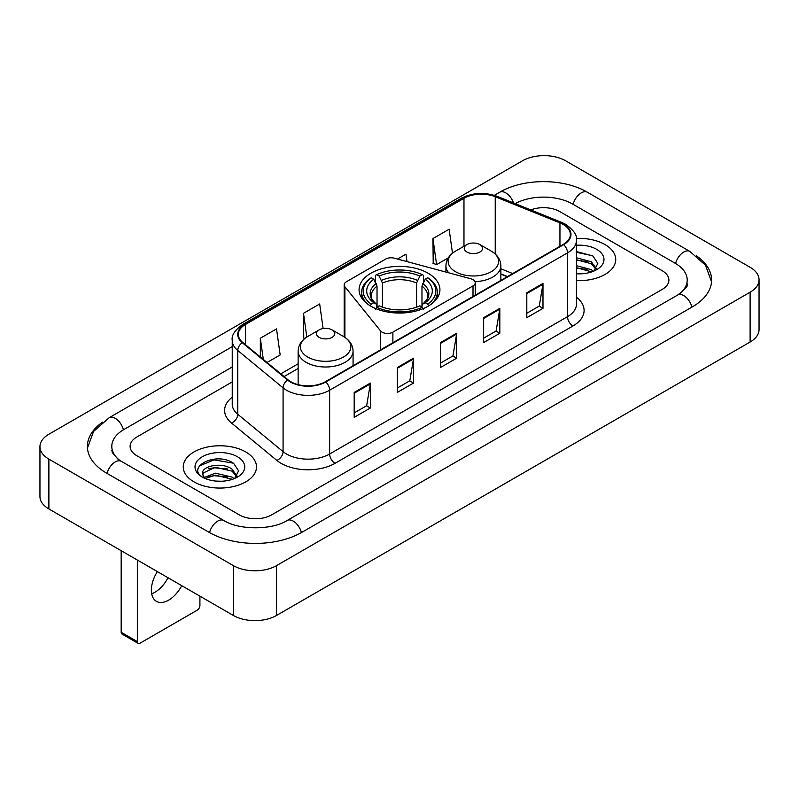 <?xml version="1.0" encoding="UTF-8"?>
<svg xmlns="http://www.w3.org/2000/svg" width="799" height="799" viewBox="0 0 799 799"><rect width="100%" height="100%" fill="white"/><g stroke="black" fill="none" stroke-linecap="round" stroke-linejoin="round"><path stroke-width="1.2" d="M473.008 279.66A7.63 4.404 0 0 0 470.841 278.781L394.326 258.187A7.63 4.404 0 0 0 385.707 259.066L346.406 281.757A7.63 4.404 0 0 0 344.169 284.863A7.63 4.404 0 0 0 344.888 286.731L380.564 330.906A7.63 4.404 0 0 0 392.878 332.154L473.008 285.892A7.63 4.404 0 0 0 475.245 282.776A7.63 4.404 0 0 0 473.008 279.66M428.084 273.208A40.429 23.341 0 0 0 384.029 268.154A40.429 23.341 0 0 0 359.071 289.717A40.429 23.341 0 0 0 370.916 306.217A40.429 23.341 0 0 0 414.971 311.28A40.429 23.341 0 0 0 439.929 289.717A40.429 23.341 0 0 0 428.084 273.208M507.315 276.674L500.863 274.067M605.013 244.564A36.614 21.144 0 0 0 576.329 238.432A36.614 21.144 0 0 1 605.013 244.564A36.614 21.144 0 0 1 615.739 259.505A36.614 21.144 0 0 0 605.013 244.564M245.772 451.964A36.614 21.144 0 0 0 205.862 447.38A36.614 21.144 0 0 0 183.261 466.916A36.614 21.144 0 0 0 193.987 481.867A36.614 21.144 0 0 0 233.887 486.451A36.614 21.144 0 0 0 256.499 466.916A36.614 21.144 0 0 0 245.772 451.964A36.614 21.144 0 0 0 205.862 447.38A36.614 21.144 0 0 0 183.261 466.916A36.614 21.144 0 0 0 193.987 481.867A36.614 21.144 0 0 0 233.887 486.451A36.614 21.144 0 0 0 256.499 466.916A36.614 21.144 0 0 0 245.772 451.964M563.205 224.469A24.409 14.092 180 0 1 570.356 234.437A24.409 14.092 180 0 1 563.205 244.404L325.333 381.742A24.409 14.092 180 0 1 288.079 379.855L242.756 342.491A24.409 14.092 180 0 1 238.342 334.411A24.409 14.092 180 0 1 245.493 324.444L463.969 198.312A24.409 14.092 180 0 1 495.23 196.734L559.949 222.891A24.409 14.092 180 0 1 563.205 224.469M563.645 224.219A25.019 14.442 0 0 0 560.299 222.601L495.58 196.444A25.019 14.442 0 0 0 463.54 198.062L245.063 324.194A25.019 14.442 0 0 0 242.257 342.691L287.57 380.064A25.019 14.442 0 0 0 325.762 381.992L563.645 244.654A25.019 14.442 0 0 0 563.645 224.219M354.187 392.419L354.187 417.338L370.376 407.999L370.376 383.081L354.187 392.419M354.187 412.913L366.651 405.722L370.307 383.91A6.102 3.526 -120 0 0 370.376 383.081M366.541 405.782L370.376 407.999M397.343 367.51L397.343 392.419L413.522 383.081L413.522 358.172L397.343 367.51M397.343 388.004L409.807 380.803L413.463 358.991A6.102 3.526 -120 0 0 413.522 358.172M409.697 380.873L413.522 383.081M526.801 292.764L526.801 317.682L542.98 308.344L542.98 283.425L526.801 292.764M526.801 313.258L539.265 306.067L542.921 284.254A6.102 3.526 -120 0 0 542.98 283.425M539.155 306.127L542.98 308.344M483.645 317.682L483.645 342.591L499.824 333.253L499.824 308.344L483.645 317.682M483.645 338.177L496.109 330.976L499.765 309.163A6.102 3.526 -120 0 0 499.824 308.344M495.999 331.046L499.824 333.253M440.499 342.591L440.499 367.51L456.678 358.172L456.678 333.253L440.499 342.591M440.499 363.086L452.963 355.895L456.609 334.082A6.102 3.526 -120 0 0 456.678 333.253M452.853 355.954L456.678 358.172M576.459 280.589A36.614 21.144 0 0 0 615.739 259.505A36.614 21.144 0 0 1 576.459 280.589M239.3 514.876A22.881 13.213 0 0 0 271.66 514.876L662.191 289.408A22.881 13.213 0 0 0 668.893 280.059A22.881 13.213 0 0 0 662.191 270.721L559.699 211.545A22.881 13.213 0 0 0 530.766 209.917A22.881 13.213 0 0 1 559.699 211.545L662.191 270.721A22.881 13.213 0 0 1 668.893 280.059A22.881 13.213 0 0 1 662.191 289.408L271.66 514.876A22.881 13.213 0 0 1 239.3 514.876L136.809 455.7L239.3 514.876M232.239 381.922L136.809 437.023A22.881 13.213 0 0 0 130.107 446.361A22.881 13.213 0 0 0 136.809 455.7A22.881 13.213 0 0 1 130.107 446.361A22.881 13.213 0 0 1 136.809 437.023L232.239 381.922M267.036 362.506L280.169 354.926L276.514 328.888L260.334 338.237L260.334 356.983M407.021 261.603L405.972 254.152L397.502 259.036M452.494 253.213L449.128 229.233L432.938 238.581L433.208 263.34M323.116 328.539L319.67 303.98L303.49 313.318L303.75 338.087M432.938 238.581L436.594 264.609L448.299 257.857M436.594 264.609L432.938 263.251M304.779 338.476L303.49 337.987M303.49 313.318L306.816 337.028M260.334 338.237L263.31 359.44M679.589 293.832A41.188 23.78 0 0 0 687.2 280.059A41.188 23.78 0 0 0 675.135 263.241L572.653 204.075A41.188 23.78 0 0 0 515.195 203.625M232.239 366.971L123.865 429.542A41.188 23.78 0 0 0 111.8 446.361A41.188 23.78 0 0 0 119.411 460.134M233.368 565.632A30.512 17.618 0 0 0 276.514 565.632L750.111 292.204A30.512 17.618 0 0 0 759.05 279.75A30.512 17.618 0 0 0 750.111 267.295L565.632 160.789A30.512 17.618 0 0 0 522.486 160.789L48.889 434.217A30.512 17.618 0 0 0 39.95 446.671A30.512 17.618 0 0 0 48.889 459.125L233.368 565.632L233.368 615.47A30.512 17.618 0 0 0 276.514 615.47L750.111 342.032A30.512 17.618 0 0 0 759.05 329.578L759.05 279.75M39.95 446.671L39.95 496.499A30.512 17.618 0 0 0 48.889 508.963L233.368 615.47M102.562 422.142A65.608 37.873 0 0 0 87.391 446.361A65.608 37.873 0 0 0 106.607 473.148L209.088 532.314A65.608 37.873 0 0 0 301.872 532.314L692.393 306.846A65.608 37.873 0 0 0 711.609 280.059A65.608 37.873 0 0 0 696.438 255.84M507.245 276.714L500.863 274.137M576.459 273.598L580.733 273.837M576.459 265.687L591.31 269.672L593.327 271.29M576.459 267.665L591.669 271.9M576.459 257.777L591.31 261.762L596.264 268.604M576.459 259.755L591.31 263.74L595.874 269.123M576.459 273.787A24.869 14.362 0 0 0 596.703 269.663A24.869 14.362 0 0 0 596.703 249.358A24.869 14.362 0 0 0 576.459 245.233M593.917 271.051L597.812 263.4L592.888 255.97L576.459 251.525M576.459 252.294L592.548 255.75M576.459 260.204L587.045 261.563M576.459 268.114L587.045 269.473M370.187 306.017L371.265 304.149A36.315 20.964 0 0 1 371.265 277.772L373.762 279.221A32.799 18.936 0 0 0 373.762 302.701L376.229 304.109L377.028 307.046M377.028 305.847L377.028 286.132L373.762 279.221M375.58 282.347L375.58 275.285L376.659 274.666A36.315 20.964 0 0 1 422.341 274.666L419.845 276.104A32.799 18.936 0 0 0 379.155 276.104L382.421 283.016L382.421 307.126M416.579 307.126L416.579 283.016L419.845 276.104M371.265 277.772L370.187 278.392A37.833 21.843 0 0 0 361.667 292.204A37.833 21.843 0 0 0 368.269 304.539M422.341 274.666L423.42 275.285L423.42 282.347M375.58 309.133L376.659 307.255A36.315 20.964 0 0 0 422.341 307.255L423.42 309.133M376.659 307.255L379.155 305.817A32.799 18.936 0 0 0 419.845 305.817L422.341 307.255M373.762 302.701L371.265 304.149M379.155 276.104L376.659 274.666M376.229 283.465A29.343 16.939 0 0 0 376.229 304.109L376.369 304.199C372.204 300.164 370.506 297.428 371.275 295.99A28.225 16.3 0 0 1 377.028 286.132M430.731 304.539A37.833 21.843 0 0 0 437.333 292.204A37.833 21.843 0 0 0 428.813 278.392L427.735 277.772A36.315 20.964 0 0 1 427.735 304.149L428.813 306.017M427.735 304.149L425.238 302.701A32.799 18.936 0 0 0 425.238 279.221L427.735 277.772M425.238 279.221L421.972 286.132L421.972 305.847L422.771 304.109L425.238 302.701M421.972 286.132A28.225 16.3 0 0 1 427.725 295.99C428.494 297.438 426.796 300.174 422.631 304.199L422.771 304.109A29.343 16.939 0 0 0 422.771 283.465M421.972 307.046L421.972 305.847M474.996 281.657A27.466 15.85 0 0 0 500.863 265.827C500.653 259.715 497.447 254.811 491.235 251.126L479.869 244.564A9.159 5.283 0 0 0 466.926 244.564A9.159 5.283 0 0 0 466.926 252.035A9.159 5.283 0 0 0 479.869 252.035A9.159 5.283 0 0 0 479.869 244.564L491.235 251.126A25.228 14.562 0 0 1 491.235 271.72A25.228 14.562 0 0 1 455.56 271.72A25.228 14.562 0 0 1 455.56 251.126C449.348 254.811 446.142 259.715 445.932 265.827A27.466 15.85 0 0 0 448.768 272.839M319.131 337.368A9.159 5.283 0 0 0 332.074 337.368A9.159 5.283 0 0 0 332.074 329.887L343.44 336.449A25.228 14.562 0 0 1 343.44 357.053A25.228 14.562 0 0 1 307.765 357.053A25.228 14.562 0 0 1 307.765 336.449C301.553 340.144 298.347 345.038 298.137 351.151A27.466 15.85 0 0 0 306.187 362.366A27.466 15.85 0 0 0 336.109 365.802A27.466 15.85 0 0 0 353.068 351.151C352.858 345.038 349.652 340.144 343.44 336.449L332.074 329.887A9.159 5.283 0 0 0 319.131 329.887A9.159 5.283 0 0 0 319.131 337.368M168.03 577.747A24.409 14.092 -60 0 1 154.946 592.239A24.409 14.092 -60 0 1 151.68 593.767M157.383 571.595A24.409 14.092 120 0 0 156.434 601.357A24.409 14.092 120 0 0 168.639 600.149A24.409 14.092 120 0 0 181.723 585.647M137.348 641.627A3.815 2.197 120 0 0 138.137 643.375L121.957 634.026A3.815 2.197 -60 0 1 121.168 632.279L137.348 641.627L137.348 560.029M121.168 550.691L121.168 632.279M138.137 643.375A3.815 2.197 120 0 0 140.045 643.185L197.223 610.176A3.815 2.197 120 0 0 199.92 605.502L199.92 596.154M215.74 481.078L221.493 481.248M204.314 477.422L215.42 473.188L232.07 477.083L234.087 478.701M205.333 478.491L215.42 475.165L232.429 479.31M204.484 478.192L202.706 474.017A17.238 9.958 0 0 0 205.483 478.621M237.023 476.014L232.07 469.173C221.722 461.452 200.429 466.216 202.706 474.017L202.636 473.258M202.746 474.256L203.226 472.978L215.42 467.255L232.07 471.15L236.634 476.534M234.676 478.451L238.571 470.811L233.638 463.38C216.189 450.836 185.188 467.365 203.096 477.502L203.985 478.042M237.463 456.758A24.869 14.362 0 0 0 202.297 456.758A24.869 14.362 0 0 0 202.297 477.073A24.869 14.362 0 0 0 237.463 477.063A24.869 14.362 0 0 0 237.463 456.758M199.46 465.877L214.062 459.884L233.308 463.16M208.579 468.783L214.062 467.795L227.795 468.973M208.579 476.693L214.062 475.705L227.795 476.883M344.888 286.731L344.888 337.348M380.564 330.906L380.564 349.852M392.878 332.154L392.878 342.741M473.008 285.892L473.008 296.479M576.459 297.218A38.142 22.022 180 0 1 572.923 326.002L335.041 463.33A7.63 4.404 60 0 1 329.647 453.992L567.52 316.654A30.512 17.618 0 0 0 576.459 304.199L576.459 240.419A30.512 17.618 180 0 1 567.52 252.874A7.63 4.404 -120 0 0 563.645 244.654M335.041 463.33A38.142 22.022 180 0 1 281.098 463.33A38.142 22.022 180 0 1 276.824 460.394L231.51 423.031A38.142 22.022 180 0 1 232.239 397.183M286.491 453.992A30.512 17.618 0 0 0 329.647 453.992L329.647 390.212A30.512 17.618 180 0 1 283.076 387.855L237.762 350.491A30.512 17.618 180 0 1 232.239 340.384L232.239 404.164A30.512 17.618 0 0 0 237.762 414.272L283.076 451.635A30.512 17.618 0 0 0 286.491 453.992M576.459 240.419C577.477 235.655 573.972 230.332 565.942 224.469L561.937 222.522A7.63 3.576 112 0 0 560.299 222.601M561.937 222.522L497.218 196.354C484.574 191.89 472.579 192.539 461.233 198.302A7.63 4.404 60 0 1 463.54 198.062M245.063 324.194A7.63 4.404 -120 0 0 242.756 324.444C234.836 330.127 231.33 335.45 232.239 340.384M242.257 342.691A7.63 5.104 129.5 0 0 237.762 350.491L237.762 414.272A7.63 5.104 -50.5 0 1 231.51 423.031M497.218 196.354A7.63 3.576 112 0 0 495.58 196.444M287.57 380.064A7.63 5.104 129.5 0 0 283.076 387.855L283.076 451.635A7.63 5.104 -50.5 0 1 276.824 460.394M325.762 381.992A7.63 4.404 60 0 1 329.647 390.212L567.52 252.874L567.52 316.654A7.63 4.404 60 0 0 572.923 326.002M245.493 324.444L245.493 344.749M559.949 222.891L559.949 246.282M495.23 196.734L495.23 254.002M512.708 273.558L500.863 268.764M463.969 198.312L463.969 246.272M298.137 363.805L280.769 373.832M440.499 343.39L456.609 334.082M483.645 318.471L499.765 309.163M526.801 293.563L542.921 284.254M397.343 368.299L413.463 358.991M354.187 393.208L370.307 383.91M301.413 532.573A12.205 7.051 -120 0 0 287.131 520.499C272.129 530.206 238.831 530.206 223.82 520.499L121.338 461.333L117.733 458.936L112.309 452.534L111.8 450.097M209.548 532.573A12.205 7.051 -60 0 1 217.718 521.108A12.205 7.051 -60 0 1 223.82 520.499M107.066 473.408A12.205 7.051 -60 0 1 115.236 461.932A12.205 7.051 -60 0 1 121.338 461.333M87.461 448.079L93.533 431.48L109.133 417.727A12.205 7.051 60 0 1 123.406 429.812M494.331 195.336L499.665 192.259A12.205 7.051 60 0 1 513.527 202.956M499.665 192.259C523.465 178.097 563.575 178.097 587.385 192.259A12.205 7.051 120 0 0 581.282 192.869A12.205 7.051 120 0 0 573.113 204.344M711.539 281.777L705.467 265.188L689.867 251.425A12.205 7.051 120 0 0 683.764 252.035A12.205 7.051 120 0 0 675.594 263.51M691.934 307.106A12.205 7.051 -120 0 0 677.662 295.031L287.131 520.499M276.514 615.47L276.514 565.632M48.889 508.963L48.889 459.125M750.111 342.032L750.111 292.204M416.579 283.016A28.225 16.3 0 0 0 382.421 283.016M417.378 280.349A29.343 16.939 0 0 0 381.622 280.349M344.169 284.863L344.169 336.888M475.245 282.776L475.245 295.191M461.233 198.302L242.756 324.444M298.137 368.449L284.084 376.569M507.485 276.574L500.863 273.897M109.133 417.727L232.239 346.656M687.2 283.795C688.898 285.033 685.722 288.779 677.662 295.031M587.385 192.259L689.867 251.425M361.667 297.937L361.667 292.204M437.333 297.937L437.333 292.204M500.863 280.399L500.863 265.827M445.932 272.079L445.932 265.827M466.926 244.564L455.56 251.126M353.068 365.732L353.068 351.151M298.137 384.649L298.137 351.151M319.131 329.887L307.765 336.449"/></g></svg>
